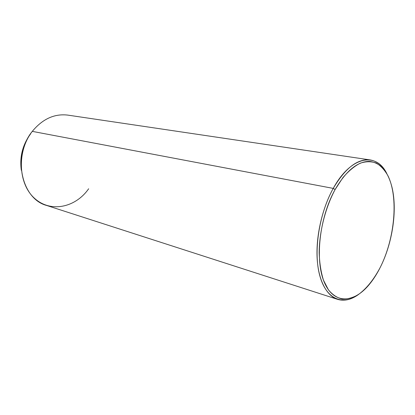 <?xml version="1.0" encoding="UTF-8"?>
<svg xmlns="http://www.w3.org/2000/svg" width="415" height="415" viewBox="0 0 415 415"><rect width="100%" height="100%" fill="white"/><g stroke="black" fill="none" stroke-linecap="round" stroke-linejoin="round"><path stroke-width="0.62" d="M29.496 135.368C22.286 145.971 19.562 157.627 21.326 170.326C19.51 156.958 22.56 144.861 30.487 134.04M337.603 299.355C344.351 301.352 351.344 299.713 358.586 294.437C343.122 305.907 326.418 299.661 319.846 275.902C313.195 252.299 318.912 214.01 333.24 188.394L335.097 189.551C319.363 217.631 314.695 260.563 324.4 282.516C333.951 304.74 354.047 303.417 369.641 284.042C373.599 279.176 377.188 273.516 380.415 267.063C392.46 243.159 397.425 210.514 392.128 187.86C388.134 171.39 380.493 162.561 369.194 161.373C357.408 161.528 346.043 170.918 335.097 189.551L342.966 177.563C348.636 170.975 354.389 166.187 360.225 163.204C365.957 161.316 371.306 161.274 376.265 163.074C380.892 165.86 384.814 170.145 388.035 175.934C398.587 197.753 394.831 238.231 380.415 267.063C373.998 279.337 366.653 288.513 358.368 294.583C352.88 297.773 347.485 299.262 342.193 299.049C337.068 297.794 332.477 294.723 328.421 289.836L323.472 280.177C320.982 272.23 319.545 263.115 319.161 252.828C319.327 231.606 325.344 207.77 335.097 189.551L333.24 188.394C350.945 155.812 376.364 151.677 386.827 173.641C382.671 165.704 377.131 161.134 370.201 159.931C357.59 158.54 345.27 168.028 333.24 188.394L32.292 131.368L333.24 188.394C322.346 208.04 315.986 235.435 317.112 257.814C318.269 280.198 326.538 295.812 337.603 299.355L46.75 205.492C21.45 199.034 11.988 155.952 32.292 131.368C16.693 151.159 18.12 183.746 34.487 198.266C50.625 213.097 75.618 207.573 88.654 188.763M32.292 131.368C42.6 118.918 54.464 113.503 67.878 115.121L370.201 159.931"/></g></svg>
